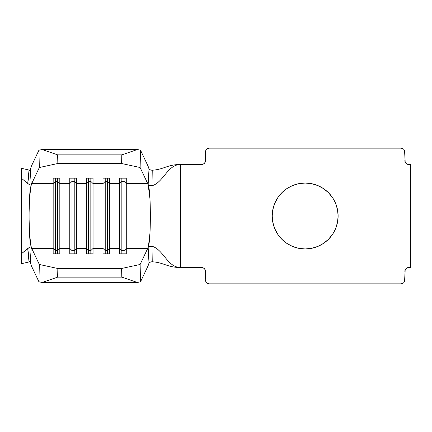 <?xml version="1.0" encoding="UTF-8"?>
<svg xmlns="http://www.w3.org/2000/svg" width="432" height="432" viewBox="0 0 432 432"><rect width="100%" height="100%" fill="white"/><g stroke="black" fill="none" stroke-linecap="round" stroke-linejoin="round"><path stroke-width="0.65" d="M317.779 246.445L311.596 248.319L305.17 248.956A32.956 32.956 0 0 1 272.214 216A32.956 32.956 0 0 1 305.17 183.044L311.596 183.681L317.779 185.555L323.476 188.6L328.471 192.699L332.57 197.694L335.615 203.391L337.489 209.569L338.121 216L337.489 222.431L335.615 228.609L332.57 234.306L328.471 239.301L323.476 243.4L317.779 246.445L311.596 248.319L305.17 248.956L298.739 248.319L292.561 246.445L286.864 243.4L281.869 239.301L277.771 234.306L274.725 228.609L272.851 222.431L272.214 216L272.851 209.569L274.725 203.391L277.771 197.694L281.869 192.699L286.864 188.6L292.561 185.555L298.739 183.681L305.17 183.044L311.596 183.681L317.779 185.555M203.083 164.198L201.604 164.495L180.554 164.495L180.554 267.505L201.604 267.505L203.083 267.802L204.341 268.645L205.184 269.903L205.475 271.382L205.772 281.453L206.615 282.712L207.873 283.549L209.353 283.846L400.982 283.846L402.467 283.549L403.726 282.712L404.568 281.453L405.157 269.903L405.999 268.645L407.257 267.802L410.4 267.505L410.4 164.495L407.257 164.198L405.999 163.355L405.157 162.097L404.568 150.547L403.726 149.288L402.467 148.451L400.982 148.154L209.353 148.154L207.873 148.451L206.615 149.288L205.772 150.547L205.475 160.618L205.184 162.097L204.341 163.355L203.083 164.198L201.604 164.495L180.554 164.495C167.497 164.495 163.426 182.569 151.999 185.733C163.426 182.569 167.497 164.495 180.554 164.495C167.384 164.495 163.933 169.49 152.237 170.219L151.999 185.733L149.418 185.684L148.154 184.577L149.92 198.455L150.444 216L149.92 233.545L148.5 245.797L147.712 248.443L126.279 248.443L126.279 253.843L119.632 253.843L119.632 248.443L109.663 248.443L109.663 253.843L103.016 253.843L103.016 248.443L93.047 248.443L93.047 253.843L86.4 253.843L86.4 248.443L76.432 248.443L76.432 253.843L69.784 253.843L69.784 248.443L59.816 248.443L59.816 253.843L53.168 253.843L53.168 248.443L31.741 248.443L39.328 264.476L38.923 281.777L31.336 265.745L30.267 262.337L31.244 247.196L30.947 245.797C28.48 239.598 28.48 192.402 30.947 186.203L31.244 184.804L30.267 169.663L31.336 166.255L38.923 150.223L39.328 167.524L31.741 183.557L30.947 186.203L31.244 184.804L30.769 185.15L29.9 184.918L27.713 183.497L28.62 177.239L28.987 170.775M21.6 179.08L21.6 168.334L29.878 170.251L21.6 168.334L21.6 178.384L27.713 183.497L21.6 178.384L21.6 253.616L29.543 247.255M28.987 261.225L28.62 254.761L27.713 248.503L21.6 253.616L21.6 263.666L29.878 261.749L21.6 263.666L21.6 253.006M21.6 245.932L21.6 243.189M21.6 239.663L21.6 223.873M21.6 216.049L21.6 213.376M21.6 209.855L21.6 192.559M21.6 188.973L21.6 185.933M30.418 185.096L27.713 183.497L28.955 170.791L30.267 169.663L31.336 166.255L38.923 150.223L42.093 149.537L57.645 154.861L57.845 163.512L39.328 167.524L31.741 183.557L53.168 183.557L53.168 248.443L31.741 248.443L39.328 264.476L57.845 268.488L121.603 268.488L140.119 264.476L147.712 248.443L126.279 248.443L126.279 183.557L147.712 183.557L148.5 186.203C150.968 192.402 150.968 239.598 148.5 245.797L148.154 247.423L149.413 246.316L151.999 246.267C163.426 249.431 167.497 267.505 180.554 267.505L201.604 267.505L203.083 267.802M149.866 262.24L149.002 263.083L148.117 265.745L140.524 281.777L140.119 264.476L147.712 248.443L148.5 245.797L148.154 247.423L149.002 263.083L148.117 265.745L140.524 281.777L137.36 282.463L42.093 282.463L38.923 281.777L31.336 265.745L30.267 262.337L28.955 261.209L27.713 248.503L29.9 247.082L30.769 246.85L31.244 247.196L30.947 245.797L31.741 248.443L30.947 245.797L29.527 233.545L29.003 216L29.527 198.455L30.947 186.203L31.741 183.557L53.168 183.557L53.168 178.157L59.816 178.157L59.816 183.557L69.784 183.557L69.784 248.443L59.816 248.443L59.816 183.557L69.784 183.557L69.784 178.157L76.432 178.157L76.432 183.557L86.4 183.557L86.4 248.443L76.432 248.443L76.432 183.557L86.4 183.557L86.4 178.157L93.047 178.157L93.047 183.557L103.016 183.557L103.016 248.443L93.047 248.443L93.047 183.557L103.016 183.557L103.016 178.157L109.663 178.157L109.663 183.557L119.632 183.557L119.632 248.443L109.663 248.443L109.663 183.557L119.632 183.557L119.632 178.157L126.279 178.157L126.279 183.557L147.712 183.557L140.119 167.524L121.603 163.512L57.845 163.512L121.603 163.512L121.802 154.861L57.645 154.861L121.802 154.861L137.36 149.537L42.093 149.537L137.36 149.537L140.524 150.223L148.117 166.255L149.002 168.917L149.866 169.76M405.157 162.097L404.86 152.032A3.877 3.877 0 0 0 400.982 148.154L209.353 148.154A3.877 3.877 0 0 0 205.475 152.032L205.475 160.618A3.877 3.877 0 0 1 201.604 164.495M205.184 269.903L205.772 281.453M205.475 279.968A3.877 3.877 0 0 0 209.353 283.846L400.982 283.846A3.877 3.877 0 0 0 404.86 279.968L405.157 269.903L405.999 268.645L407.257 267.802L410.4 267.505L410.4 164.495L407.257 164.198L405.999 163.355M335.615 228.609L332.57 234.306L328.471 239.301M286.864 243.4L281.869 239.301L277.771 234.306L274.725 228.609L272.851 222.431L272.214 216L272.851 209.569L274.725 203.391L277.771 197.694L281.869 192.699L286.864 188.6L292.561 185.555M201.604 267.505A3.877 3.877 0 0 1 205.475 271.382M408.737 164.495A3.877 3.877 0 0 1 404.86 160.618M404.86 271.382A3.877 3.877 0 0 1 408.737 267.505M305.17 183.044A32.956 32.956 0 0 1 338.121 216A32.956 32.956 0 0 1 305.17 248.956M150.628 246.094L151.999 246.267L152.237 261.781C163.933 262.51 167.384 267.505 180.554 267.505C167.497 267.505 163.426 249.431 151.999 246.267L152.237 261.781C163.933 262.51 167.384 267.505 180.554 267.505L180.554 164.495C167.384 164.495 163.933 169.49 152.237 170.219L151.999 185.733M150.925 170.132L152.237 170.219L149.855 169.754L149.002 168.917L148.154 184.577L148.5 186.203L147.712 183.557L140.119 167.524L140.524 150.223L148.117 166.255L149.002 168.917L148.154 184.577L149.418 185.684M149.413 246.316L148.154 247.423L149.002 263.083L149.855 262.246L152.237 261.781L150.925 261.868M29.857 170.267L30.267 169.663L31.244 184.804M31.244 247.196L30.267 262.337L29.857 261.733M42.093 282.463L137.36 282.463L121.802 277.139L57.645 277.139L42.093 282.463L57.645 277.139L121.802 277.139L121.603 268.488L57.845 268.488L57.645 277.139L57.845 268.488L39.328 264.476L38.923 281.777L42.093 282.463M88.619 250.603L86.4 248.443L86.4 253.843L93.047 253.843L93.047 248.443L90.833 250.603L88.619 250.603L88.619 253.843L88.619 250.603L86.4 248.443L86.4 183.557L88.619 181.397L88.619 250.603L88.619 181.397L90.833 181.397L90.833 253.843L90.833 250.603L88.619 250.603M90.833 181.397L93.047 183.557L93.047 248.443L90.833 250.603L90.833 181.397L88.619 181.397L86.4 183.557L86.4 178.157L93.047 178.157L93.047 183.557L90.833 181.397L90.833 178.157L90.833 181.397M88.619 178.157L88.619 181.397L88.619 178.157M72.004 250.603L69.784 248.443L69.784 253.843L76.432 253.843L76.432 248.443L74.218 250.603L72.004 250.603L72.004 253.843L72.004 250.603L69.784 248.443L69.784 183.557L72.004 181.397L72.004 250.603L72.004 181.397L74.218 181.397L74.218 253.843L74.218 250.603L72.004 250.603M74.218 181.397L76.432 183.557L76.432 248.443L74.218 250.603L74.218 181.397L72.004 181.397L69.784 183.557L69.784 178.157L76.432 178.157L76.432 183.557L74.218 181.397L74.218 178.157L74.218 181.397M72.004 178.157L72.004 181.397L72.004 178.157M55.388 250.603L53.168 248.443L53.168 253.843L59.816 253.843L59.816 248.443L57.602 250.603L55.388 250.603L55.388 253.843L55.388 250.603L53.168 248.443L53.168 183.557L55.388 181.397L55.388 250.603L55.388 181.397L57.602 181.397L57.602 253.843L57.602 250.603L55.388 250.603M57.602 181.397L59.816 183.557L59.816 248.443L57.602 250.603L57.602 181.397L55.388 181.397L53.168 183.557L53.168 178.157L59.816 178.157L59.816 183.557L57.602 181.397L57.602 178.157L57.602 181.397M55.388 178.157L55.388 181.397L55.388 178.157M105.23 250.603L103.016 248.443L103.016 253.843L109.663 253.843L109.663 248.443L107.449 250.603L105.23 250.603L105.23 253.843L105.23 250.603L103.016 248.443L103.016 183.557L105.23 181.397L105.23 250.603L105.23 181.397L107.449 181.397L107.449 253.843L107.449 250.603L105.23 250.603M107.449 181.397L109.663 183.557L109.663 248.443L107.449 250.603L107.449 181.397L105.23 181.397L103.016 183.557L103.016 178.157L109.663 178.157L109.663 183.557L107.449 181.397L107.449 178.157L107.449 181.397M105.23 178.157L105.23 181.397L105.23 178.157M121.846 250.603L119.632 248.443L119.632 253.843L126.279 253.843L126.279 248.443L124.065 250.603L121.846 250.603L121.846 253.843L121.846 250.603L119.632 248.443L119.632 183.557L121.846 181.397L121.846 250.603L121.846 181.397L124.065 181.397L124.065 253.843L124.065 250.603L121.846 250.603M124.065 181.397L126.279 183.557L126.279 248.443L124.065 250.603L124.065 181.397L121.846 181.397L119.632 183.557L119.632 178.157L126.279 178.157L126.279 183.557L124.065 181.397L124.065 178.157L124.065 181.397M121.846 178.157L121.846 181.397L121.846 178.157M21.6 258.412L21.6 168.334M39.328 167.524L57.845 163.512L57.645 154.861L42.093 149.537L38.923 150.223L39.328 167.524M137.36 149.537L121.802 154.861L121.603 163.512L140.119 167.524L140.524 150.223L137.36 149.537M140.119 264.476L121.603 268.488L121.802 277.139L137.36 282.463L140.524 281.777L140.119 264.476"/></g></svg>
